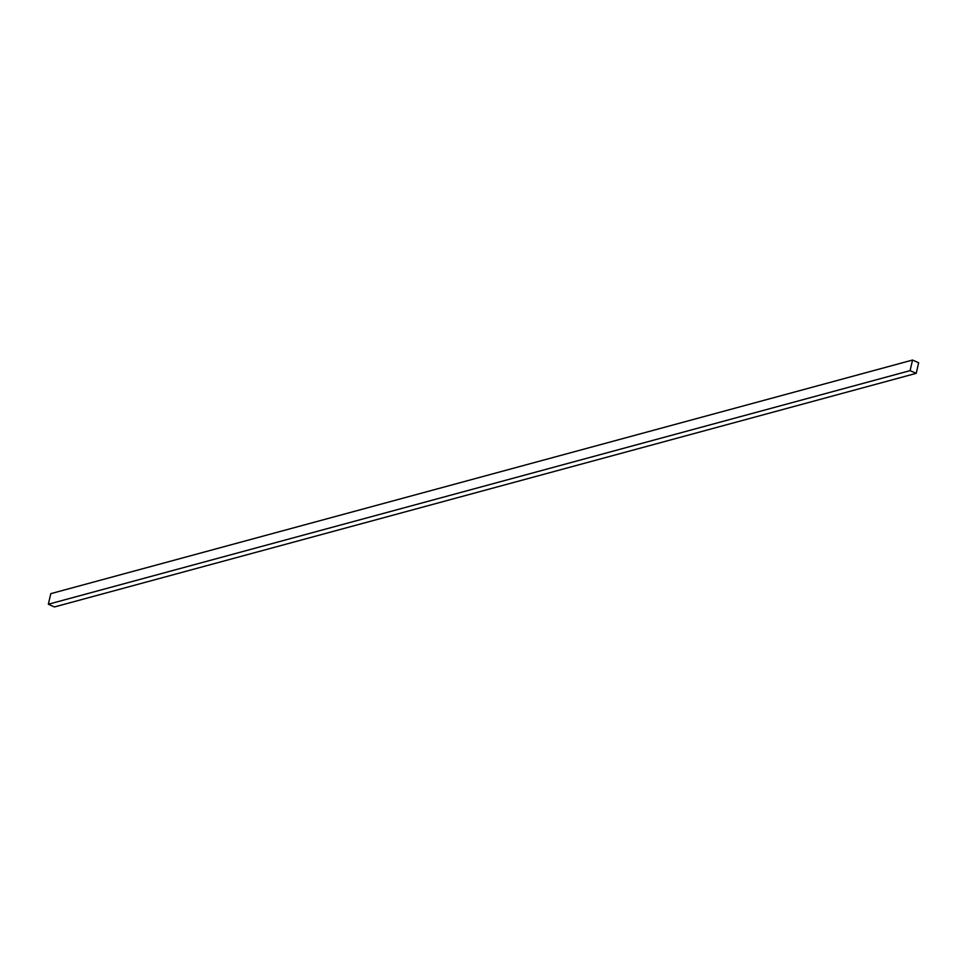 <?xml version="1.0" encoding="UTF-8"?>
<svg xmlns="http://www.w3.org/2000/svg" width="967" height="967" viewBox="0 0 967 967"><rect width="100%" height="100%" fill="white"/><g stroke="black" fill="none" stroke-linecap="round" stroke-linejoin="round"><path stroke-width="1.45" d="M50.792 593.653L912.546 360.05L910.092 370.639L48.35 604.242L50.792 593.653L48.35 604.242L910.092 370.639L916.208 373.347L54.454 606.95L48.35 604.242L54.454 606.95L916.208 373.347L918.65 362.758L912.546 360.05L50.792 593.653M912.546 360.05L910.092 370.639L916.208 373.347L918.65 362.758L912.546 360.05"/></g></svg>
